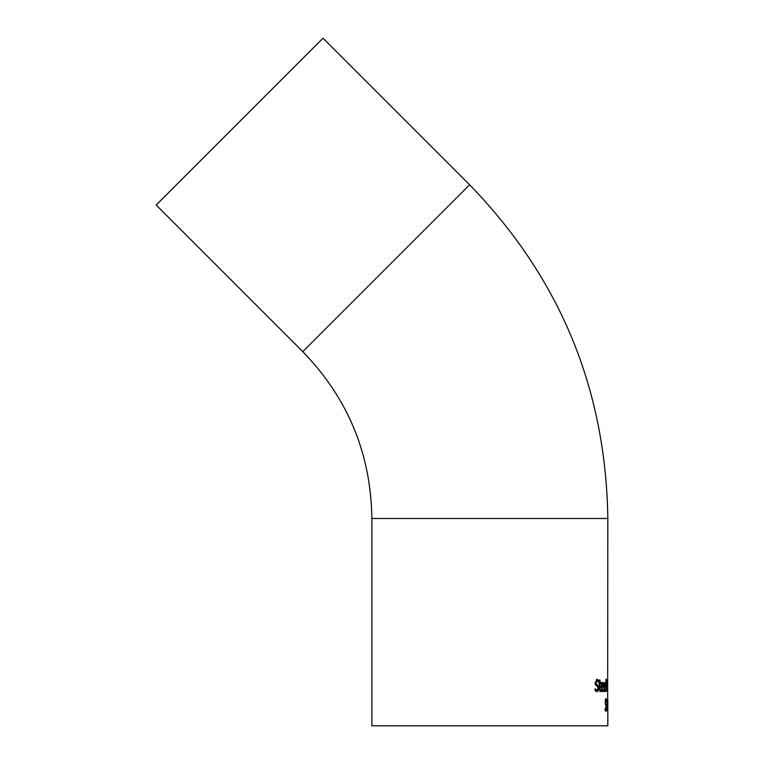 <?xml version="1.0" encoding="UTF-8"?>
<svg xmlns="http://www.w3.org/2000/svg" width="764" height="764" viewBox="0 0 764 764"><rect width="100%" height="100%" fill="white"/><g stroke="black" fill="none" stroke-linecap="round" stroke-linejoin="round"><path stroke-width="1.15" d="M603.302 683.303L603.579 687.142L601.707 687.142L602.643 690.322L603.531 689.252L603.149 691.372L602.643 691.621L601.182 687.037L602.538 682.319L603.302 683.303L602.767 683.656M601.917 682.319L602.681 683.303M602.958 686.005L602.958 687.142M601.707 687.142L601.182 687.142M603.531 690.876L602.032 691.621M602.92 690.217L602.92 690.876M602.643 690.322L601.392 689.644M602.51 683.541L601.707 686.005L603.168 686.005L602.51 683.541L601.325 684.238M601.946 684.238L601.421 684.238M601.707 686.005L601.211 686.005M595.137 688.746L596.894 690.274L598.078 688.307L597.438 686.492L595.5 684.916L595.118 682.787L597.037 679.416L598.584 680.18L598.584 682.051L596.436 680.772L595.271 682.624L596.015 684.458L597.123 685.079L598.136 688.058L597.677 690.561L596.302 691.63M596.388 679.416L597.945 680.18L597.945 681.182M595.08 689.606L596.894 690.274M598.584 680.18L597.945 680.18M597.085 680.772L595.93 682.624L596.665 684.458L597.763 685.079L598.775 688.058L598.317 690.561L596.951 691.63L595.08 690.713L595.08 688.746M605.394 683.303L605.594 687.142L604.209 687.142L604.916 690.322L605.556 689.252L604.916 691.621L603.818 687.037L604.83 683.541M604.229 682.319L604.792 683.303M604.992 686.005L604.992 687.142M605.556 690.876L604.314 691.621M604.964 690.312L604.964 690.876M604.916 690.322L604.066 690.178M604.821 683.541L604.209 686.005L605.298 686.005L604.821 683.541L603.789 684.238M600.389 690.293L599.778 691.592M599.998 682.567L599.415 682.567L599.415 680.027L599.998 680.027L599.998 682.567L601.01 682.567L601.01 683.799L599.998 683.799L600.084 689.739L599.453 689.739L600.981 690.007M600.389 682.567L600.389 683.799M599.998 683.799L599.005 683.799L599.415 682.567M600.084 689.739L600.552 690.293M601.01 690.007L601.01 691.344L600.389 691.344M601.01 691.344L600.409 691.592L599.415 688.708L599.415 683.799M606.148 679.091L606.148 691.42L605.89 679.091M607.447 684.191L607.447 680.371L607.256 684.191M607.39 685.298L607.485 690.379L607.246 685.298M607.246 680.227L607.504 684.754L607.246 680.227M607.504 684.754L607.447 691.668L607.323 684.735M605.174 708.171L605.9 709.699L606.349 707.722L605.164 702.211L605.957 698.831L606.53 701.476L605.976 700.196L605.508 702.049L606.435 709.985L605.919 711.055L605.145 710.138L605.145 708.171M606.435 709.985L605.145 709.622M605.842 709.985L605.317 711.055M605.212 703.883L605.919 705.649M605.976 700.196L605.327 700.206M606.53 699.604L605.938 700.196M605.355 698.831L605.938 699.604M607.16 700.168L606.931 710.845L607.361 702.126L606.807 700.168M606.807 699.538L606.855 700.168M606.778 710.845L607.523 710.845L607.523 709.479L606.778 709.479M607.819 699.967L607.819 709.489M607.829 710.845L607.647 705.353M607.829 710.778L607.829 725.8L371.877 725.8L371.877 518.479L607.829 518.479L607.647 704.465M607.752 705.353L607.647 706.127M607.724 706.127L607.724 704.465M607.829 700.98L607.829 708.209M323.01 38.2L156.171 205.038L302.773 351.641L469.612 184.802L323.01 38.2M607.829 518.479C605.919 388.962 559.85 277.733 469.612 184.802M603.579 686.33L602.958 686.33M603.149 691.372L602.529 691.372M595.93 682.624L595.271 682.624M596.665 684.458L596.015 684.458M597.763 685.079L597.123 685.079M598.775 688.058L598.136 688.058M598.317 690.561L597.677 690.561M605.594 686.33L604.992 686.33M605.289 691.372L604.677 691.372M599.998 688.02L599.415 688.02M606.234 704.504L605.642 704.504M605.804 703.883L605.26 703.883M371.877 518.479C370.932 453.721 347.887 398.101 302.773 351.641"/></g></svg>
